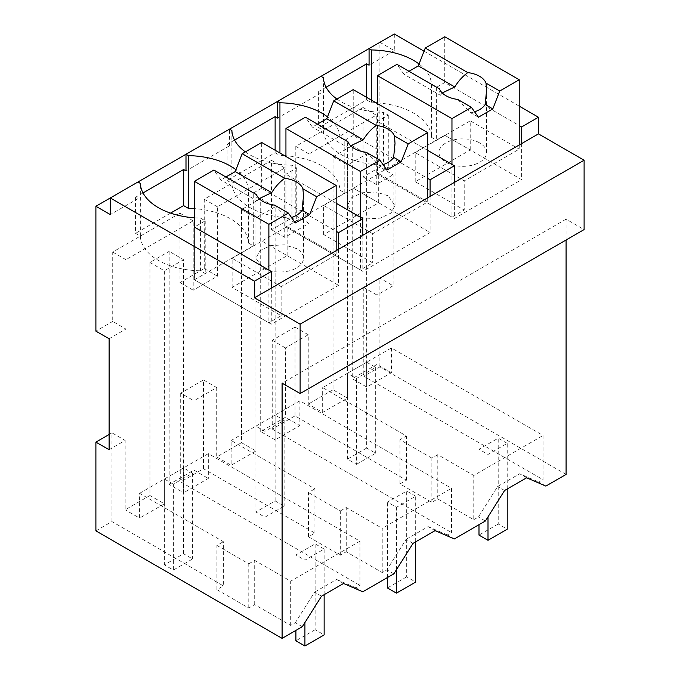 <?xml version="1.0" encoding="UTF-8"?>
<svg xmlns="http://www.w3.org/2000/svg" width="680" height="680" viewBox="0 0 680 680"><rect width="100%" height="100%" fill="white"/><g stroke="black" fill="none" stroke-linecap="round" stroke-linejoin="round"><path stroke-width="0.51" stroke-dasharray="3.4 2.55" d="M545.844 486.098L538.9 482.094L543.031 479.697L543.031 435.472L391.408 347.939L391.408 372.742L366.664 387.03L352.257 378.7L376.992 364.421L391.408 372.742M566.083 474.419L379.882 366.911L363.774 376.21L543.031 479.697M526.626 477.776L519.673 473.764L538.9 482.094M295.035 415.897L295.035 327.123L272.238 340.28L272.238 429.063L295.035 415.897L406.445 480.216L399.984 483.939L431.859 502.341L437.784 498.916L473.764 519.69L473.764 475.464L543.031 435.472M473.764 519.69L478.423 517.004L497.641 486.481L519.673 473.764M379.882 366.911L379.882 278.137L363.774 287.436L376.992 295.06L376.992 364.421M363.774 287.436L363.774 376.21M394.298 34L394.298 50.643L379.882 42.322L379.882 167.169L393.1 174.794L393.1 285.77L379.882 278.137M519.231 106.131L424.039 51.17M566.083 239.989L566.083 219.181L584.103 229.585M566.083 219.181L282.098 383.137M504.594 490.501L497.641 486.481M485.375 521.016L478.423 517.004M454.308 538.951L447.355 534.939L451.486 532.55L451.486 488.325L299.872 400.792L299.872 425.595L275.128 439.875L260.712 431.553L285.455 417.274L299.872 425.595M272.238 429.063L451.486 532.55M437.784 498.916L437.784 454.69L473.764 475.464M431.859 502.341L431.859 458.116L437.784 454.69M431.859 458.116L399.984 439.713L406.445 435.99L322.668 387.625L347.446 373.32L347.446 398.123L322.668 412.428L308.252 404.107L308.252 334.747L285.455 347.913L285.455 417.274M391.408 347.939L347.446 373.32L347.446 165.087L366.664 153.986L366.664 387.03M260.712 431.553L260.712 198.518L241.494 209.61L241.494 442.654L216.716 456.96L216.716 387.6L193.919 400.767L193.919 470.118L169.175 484.406L169.175 251.362L183.591 259.683L183.591 492.728L169.175 484.406M362.763 591.795L355.819 587.784L359.95 585.404L359.95 541.178L208.327 453.637L164.373 479.017L164.373 503.82L149.957 495.499L149.957 262.463L169.175 251.362M149.957 495.499L125.171 509.804L125.171 440.453L109.115 449.726M379.882 167.169L363.069 176.876L363.069 107.516L295.791 146.362L295.791 215.713L271.524 229.721L271.524 160.369L204.255 199.206L204.255 268.566L179.987 282.574L179.987 213.214L112.719 252.059L112.719 321.411L125.927 329.043L109.115 338.75M125.927 329.043L125.927 259.683L193.205 220.847L193.205 290.207L217.464 276.19L217.464 206.839L284.741 167.994L284.741 237.354L309.009 223.346L309.009 153.986L376.278 115.149L376.278 184.501L393.1 174.794M393.1 285.77L376.992 295.06M347.446 398.123L333.03 389.801L333.03 156.766L352.257 145.665L352.257 378.7M333.03 389.801L308.252 404.107M363.069 176.876L376.278 184.501M112.719 321.411L95.897 331.126M379.882 42.322L369.07 48.569M326.102 87.244L318.614 91.562L321.019 92.956L321.019 76.304L277.534 101.413M234.566 140.089L227.077 144.415L229.483 145.8L229.483 129.157L185.997 154.267M143.03 192.941L135.541 197.268L137.946 198.654L137.946 182.002L110.313 197.956M137.946 198.654L110.313 214.6M229.483 145.8L185.997 170.909M321.019 92.956L277.534 118.056M394.298 50.643L369.07 65.212M377.476 102.918A61.583 35.555 0 0 1 431.536 137.343L431.536 84.626A61.583 35.555 0 0 0 419.058 64.022M431.536 84.626L436.348 87.405L444.754 82.552L519.231 125.553M95.897 530.867L111.962 521.594L223.363 585.913L223.363 541.688L139.587 493.323L139.587 518.126L125.171 509.804M302.294 626.713L295.341 622.702L290.683 625.387L254.711 604.613L248.778 608.039L216.911 589.645L223.363 585.913M321.512 596.198L314.576 592.187L295.341 622.702M343.545 583.474L336.591 579.462L314.576 592.187M355.819 587.784L336.591 579.462M393.83 573.861L386.886 569.848L382.228 572.543L346.248 551.769L340.315 555.194L308.448 536.792L314.908 533.069L203.498 468.75L180.702 481.908L359.95 585.404M413.058 543.346L406.104 539.333L386.886 569.848M435.081 530.63L428.137 526.617L406.104 539.333M447.355 534.939L428.137 526.617M406.445 480.216L406.445 435.99M295.035 327.123L308.252 334.747M322.668 412.428L322.668 387.625M399.984 483.939L399.984 439.713M382.228 572.543L382.228 528.317L451.486 488.325M272.238 340.28L285.455 347.913M203.498 468.75L203.498 379.967L180.702 393.133L193.919 400.767M203.498 379.967L216.716 387.6M180.702 393.133L180.702 481.908M208.327 453.637L208.327 478.44L183.591 492.728M193.919 470.118L208.327 478.44M149.957 262.463L164.373 270.784L183.591 259.683M173.383 570.053L192.601 558.96L183.591 553.758L164.373 564.851L173.383 570.053L173.383 484.219L192.601 473.118L183.591 467.916L164.373 479.017L164.373 270.784M164.373 503.82L139.587 518.126M111.962 521.594L111.962 432.82L125.171 440.453M111.962 432.82L109.115 434.469M112.719 252.059L125.927 259.683M179.987 213.214L193.205 220.847M179.987 282.574L193.205 290.207M204.255 268.566L217.464 276.19M204.255 199.206L217.464 206.839M271.524 160.369L284.741 167.994M271.524 229.721L284.741 237.354M295.791 215.713L309.009 223.346M295.791 146.362L309.009 153.986M363.069 107.516L376.278 115.149M352.257 145.665L366.664 153.986M333.03 156.766L347.446 165.087M260.712 198.518L275.128 206.839L275.128 439.875M241.494 209.61L255.909 217.931L275.128 206.839M299.872 400.792L255.909 426.164L255.909 217.931M264.92 517.208L284.138 506.107L275.128 500.905L255.909 512.006L264.92 517.208L264.92 431.366L284.138 420.274L275.128 415.072L255.909 426.164L255.909 450.976L241.494 442.654M255.909 450.976L231.132 465.281L216.716 456.96M314.908 533.069L314.908 488.844L231.132 440.478L231.132 465.281M135.541 197.268L135.541 233.333L140.344 236.104L140.344 183.396M170.544 213.12L135.541 233.333M231.88 130.543L231.88 183.251A61.583 35.555 0 0 0 291.95 217.931L291.95 165.223L296.752 167.994L285.94 174.242L285.94 226.95L296.752 220.711L291.95 217.931M227.077 144.415L227.077 180.481L231.88 183.251M275.128 150.237L275.128 152.737L227.077 180.481M275.128 152.737L279.939 155.516L279.939 153.017M323.425 77.698L323.425 130.407A61.583 35.555 0 0 0 383.486 165.087L383.486 112.37L388.288 115.149L377.476 121.388L377.476 174.097L388.288 167.858L383.486 165.087M318.614 91.562L318.614 127.627L323.425 130.407M366.664 97.393L366.664 99.892L318.614 127.627M366.664 99.892L371.475 102.663L371.475 100.164M376.091 102.825A61.583 35.555 0 0 0 371.475 102.663M436.348 87.405L436.348 140.114L444.754 135.26L521.637 179.647L454.359 218.484L377.476 174.097L451.962 217.099L464.21 210.026L415.2 181.73L470.22 149.965L444.754 135.26L377.476 174.097L377.476 103.632M431.536 137.343L436.348 140.114M444.754 82.552L444.754 36.771M521.637 143.582L521.637 179.647M338.555 249.279L338.555 285.345L271.286 324.19L194.404 279.795L205.215 273.555L200.413 270.784L200.413 218.067L205.215 220.847L194.404 227.086L194.404 279.795L268.88 322.796L281.137 315.724L232.126 287.427L287.147 255.663L261.673 240.958L338.555 285.345M271.286 288.125L271.286 324.19M454.359 182.418L454.359 218.484M430.1 196.435L430.1 232.5L362.822 271.337L285.94 226.95L360.425 269.951L372.674 262.879L323.663 234.575L378.683 202.81L353.217 188.113L430.1 232.5M362.822 235.272L362.822 271.337M194.404 217.812A61.583 35.555 0 0 0 200.413 218.067M216.911 589.645L216.911 545.419L223.363 541.688M248.778 608.039L248.778 563.813L216.911 545.419M248.778 563.813L254.711 560.388L290.683 581.162L359.95 541.178M254.711 604.613L254.711 560.388M290.683 625.387L290.683 581.162M308.448 536.792L308.448 492.567L314.908 488.844M340.315 555.194L340.315 510.969L308.448 492.567M340.315 510.969L346.248 507.543L382.228 528.317M346.248 551.769L346.248 507.543M264.92 431.366L255.909 426.164L231.132 440.478M173.383 484.219L164.373 479.017L139.587 493.323M140.344 236.104A61.583 35.555 0 0 0 200.413 270.784M248.463 243.041L248.463 190.332L253.266 193.103L253.266 245.811L248.463 243.041A61.583 35.555 0 0 0 194.404 208.615M253.266 245.811L194.404 279.795L194.404 227.086M248.463 190.332A61.583 35.555 0 0 0 235.977 169.719M253.266 193.103L261.673 188.249L336.158 231.251M336.158 203.226L285.94 174.242M245.361 151.886A61.583 35.555 0 0 0 291.95 165.223M340 190.188L340 137.479L344.802 140.25L344.802 192.967L340 190.188A61.583 35.555 0 0 0 285.94 155.771M284.546 155.678A61.583 35.555 0 0 0 279.939 155.516M344.802 192.967L285.94 226.95L285.94 156.485M340 137.479A61.583 35.555 0 0 0 327.513 116.875M427.695 150.382L377.476 121.388M336.906 99.042A61.583 35.555 0 0 0 383.486 112.37M344.802 140.25L353.217 135.397L427.695 178.398M261.673 188.249L261.673 142.469M353.217 135.397L353.217 89.624M205.215 220.847L205.215 273.555M296.752 167.994L296.752 220.711M388.288 115.149L388.288 167.858M519.231 144.968L519.231 149.132L464.21 180.897L464.21 210.026M470.22 149.965L470.22 120.836L519.231 149.132M408.986 71.298L403.911 74.222L396.975 64.362M451.962 164.39L451.962 217.099M415.2 181.73L415.2 152.601L464.21 180.897M415.2 152.601L470.22 120.836M439.526 88.927L438.983 90.516L440.368 95.276L403.911 74.222M442.246 92.956L440.368 95.276M479.587 142.894A23.783 13.736 0 0 0 453.671 139.91A23.783 13.736 0 0 0 438.991 152.601A23.783 13.736 0 0 0 445.952 162.307A23.783 13.736 0 0 0 471.877 165.282A23.783 13.736 0 0 0 486.557 152.601A23.783 13.736 0 0 0 479.587 142.894M457.725 99.433L470.756 112.82A23.783 13.736 0 0 0 474.581 111.809M478.388 117.223L470.756 112.82M427.695 197.82L427.695 201.977L372.674 233.742L372.674 262.879M378.683 202.81L378.683 173.68L427.695 201.977M317.45 124.143L312.366 127.075L305.43 117.206M360.425 217.234L360.425 269.951M323.663 234.575L323.663 205.445L372.674 233.742M323.663 205.445L378.683 173.68M347.99 141.78L347.446 143.369L348.832 148.13L312.366 127.075M350.71 145.8L348.832 148.13M388.05 195.738L375.87 191.981L362.134 192.763L351.458 197.82L347.454 205.445L354.416 215.16L366.596 218.909L380.332 218.135L391.008 213.078L395.012 205.445L388.05 195.738M366.188 152.286L379.219 165.673A23.783 13.736 0 0 0 383.044 164.654M386.852 170.077L379.219 165.673M336.158 250.665L336.158 254.83L281.137 286.594L281.137 315.724M287.147 255.663L287.147 226.533L336.158 254.83M225.913 176.995L220.83 179.928L213.894 170.059M268.88 270.087L268.88 322.796M232.126 287.427L232.126 258.298L281.137 286.594M232.126 258.298L287.147 226.533M256.453 194.624L255.909 196.214L257.295 200.974L220.83 179.928M259.165 198.654L257.295 200.974M296.514 248.591L284.333 244.834L270.598 245.616L259.922 250.665L255.918 258.298L262.879 268.005A23.783 13.736 0 0 0 288.796 270.98A23.783 13.736 0 0 0 303.475 258.298A23.783 13.736 0 0 0 296.514 248.591M274.652 205.131L287.683 218.518A23.783 13.736 0 0 0 291.499 217.506M295.315 222.929L287.683 218.518M507.221 488.979L507.221 443.368L488.002 454.461L478.992 449.267L498.21 438.166L498.21 524L507.221 529.202M507.221 443.368L498.21 438.166M488.002 516.842L488.002 454.461M498.21 524L478.992 535.101M478.992 524.696L478.992 449.267M415.684 541.832L415.684 496.221L396.457 507.314L387.447 502.112L406.674 491.019L406.674 576.852L415.684 582.054M415.684 496.221L406.674 491.019M396.457 569.696L396.457 507.314M406.674 576.852L387.447 587.945M387.447 577.549L387.447 502.112M324.139 594.677L324.139 549.066L304.921 560.167L295.911 554.965L315.129 543.864L315.129 629.706L324.139 634.899M324.139 549.066L315.129 543.864M304.921 622.54L304.921 560.167M315.129 629.706L295.911 640.798M295.911 630.394L295.911 554.965M356.456 464.355L375.675 453.262L366.664 448.06L366.664 362.219L375.675 367.421L356.456 378.522L347.446 373.32L347.446 459.153L356.456 464.355L356.456 378.522M366.664 362.219L347.446 373.32M375.675 367.421L375.675 453.262M366.664 448.06L347.446 459.153M284.138 420.274L284.138 506.107M275.128 500.905L275.128 415.072M255.909 426.164L255.909 512.006M192.601 473.118L192.601 558.96M183.591 553.758L183.591 467.916M164.373 479.017L164.373 564.851M438.991 152.601L438.991 90.516M486.557 152.601L486.557 90.516M347.446 205.445L347.446 143.369M395.021 205.445L395.021 143.369M255.909 258.298L255.909 196.214M303.475 258.298L303.475 196.214"/><path stroke-width="1.02" d="M566.083 239.989L566.083 474.419L545.844 486.098L526.626 477.776L504.594 490.501L485.375 521.016L454.308 538.951L435.081 530.63L413.058 543.346L393.83 573.861L362.763 591.795L343.545 583.474L321.512 596.198L302.294 626.713L282.098 638.375L95.897 530.867L95.897 442.094L109.115 449.726L109.115 338.75L95.897 331.126L95.897 206.278L110.313 214.6L110.313 197.956L95.897 206.278M538.45 133.875L254.464 297.832L300.118 324.19L300.118 393.541L584.103 229.585L584.103 160.225L538.45 133.875L538.45 117.223L519.231 106.131M424.039 51.17L394.298 34L110.313 197.956L254.464 281.188L254.464 297.832M300.118 393.541L282.098 383.137L282.098 638.375M235.977 169.719A61.583 35.555 0 0 0 188.394 155.652L185.997 154.267L185.997 170.909L183.591 169.524L143.03 192.941M327.513 116.875A61.583 35.555 0 0 0 279.939 102.799L277.534 101.413L277.534 118.056L275.128 116.671L234.566 140.089M419.058 64.022A61.583 35.555 0 0 0 371.475 49.955L369.07 48.569L369.07 65.212L366.664 63.827L326.102 87.244M538.45 117.223L521.637 126.939L521.637 143.582M519.231 125.553L521.637 126.939M584.103 160.225L300.118 324.19M109.115 434.469L95.897 442.094M137.946 182.002L140.344 183.396A61.583 35.555 0 0 0 194.404 217.812M183.591 169.524L183.591 205.589L170.544 213.12M183.591 205.589L188.394 208.361L188.394 155.652M229.483 129.157L231.88 130.543A61.583 35.555 0 0 0 245.361 151.886M275.128 116.671L275.128 150.237M279.939 102.799L279.939 153.017M321.019 76.304L323.425 77.698A61.583 35.555 0 0 0 336.906 99.042M366.664 63.827L366.664 97.393M371.475 49.955L371.475 100.164M377.476 102.918A61.583 35.555 0 0 0 376.091 102.825M362.822 235.272L362.822 218.628L338.555 232.636L338.555 249.279M271.286 288.125L271.286 271.473L254.464 281.188M427.695 178.398L430.1 179.783L454.359 165.775L454.359 182.418M430.1 179.783L430.1 196.435M271.286 271.473L194.404 227.086L194.404 181.314L213.894 170.059L256.453 194.624A23.783 13.736 0 0 0 262.879 201.424A23.783 13.736 0 0 0 274.652 205.131L288.379 213.061L295.315 222.929L309.731 214.6L302.099 210.196L303.484 196.214L302.94 188.802A23.783 13.736 0 0 0 296.514 182.002A23.783 13.736 0 0 0 284.741 178.296L242.182 153.722L235.246 171.598L225.913 176.995M194.404 208.615A61.583 35.555 0 0 0 188.394 208.361M336.158 231.251L338.555 232.636M362.822 218.628L336.158 203.226M285.94 155.771A61.583 35.555 0 0 0 284.546 155.678M454.359 165.775L427.695 150.382M519.231 144.968L519.231 79.772L444.754 36.771L425.263 48.025L418.327 65.9L408.986 71.298M519.231 79.772L499.74 91.026L492.804 108.902L478.388 117.223L471.452 107.364L457.725 99.433A23.783 13.736 0 0 1 445.952 95.727A23.783 13.736 0 0 1 439.526 88.927L396.975 64.362L377.476 75.616L377.476 103.632M499.74 91.026L486.013 83.104A23.783 13.736 0 0 0 479.587 76.304A23.783 13.736 0 0 0 467.815 72.599L425.263 48.025M471.452 107.364L451.962 118.618L451.962 164.39M451.962 118.618L377.476 75.616M467.815 72.599C462.731 76.27 458.388 81.056 454.784 86.955L442.246 92.956M454.784 86.955L418.327 65.9M486.013 83.104L486.557 90.516L485.171 104.499A23.783 13.736 0 0 1 474.581 111.809M492.804 108.902L485.171 104.499M427.695 197.82L427.695 132.625L353.217 89.624L333.719 100.878L326.782 118.754L317.45 124.143M427.695 132.625L408.204 143.88L401.268 161.755L386.852 170.077L379.916 160.208L366.188 152.286A23.783 13.736 0 0 1 354.416 148.571A23.783 13.736 0 0 1 347.99 141.78L305.43 117.206L285.94 128.46L285.94 156.485M408.204 143.88L394.476 135.957A23.783 13.736 0 0 0 388.05 129.157A23.783 13.736 0 0 0 376.278 125.443L333.719 100.878M379.916 160.208L360.425 171.462L360.425 217.234M360.425 171.462L285.94 128.46M376.278 125.443C371.195 129.124 366.851 133.909 363.248 139.799L350.71 145.8M363.248 139.799L326.782 118.754M394.476 135.957L395.021 143.369L393.635 157.352A23.783 13.736 0 0 1 383.044 164.654M401.268 161.755L393.635 157.352M336.158 250.665L336.158 185.47L261.673 142.469L242.182 153.722M336.158 185.47L316.659 196.724L302.94 188.802M316.659 196.724L309.731 214.6M288.379 213.061L268.88 224.315L268.88 270.087M268.88 224.315L194.404 181.314M284.741 178.296C279.659 181.968 275.315 186.754 271.711 192.653L259.165 198.654M271.711 192.653L235.246 171.598M291.499 217.506A23.783 13.736 0 0 0 302.099 210.196M507.221 488.979L507.221 529.202L488.002 540.303L488.002 516.842M488.002 540.303L478.992 535.101L478.992 524.696M415.684 541.832L415.684 582.054L396.457 593.147L396.457 569.696M396.457 593.147L387.447 587.945L387.447 577.549M324.139 594.677L324.139 634.899L304.921 646L304.921 622.54M304.921 646L295.911 640.798L295.911 630.394"/></g></svg>
